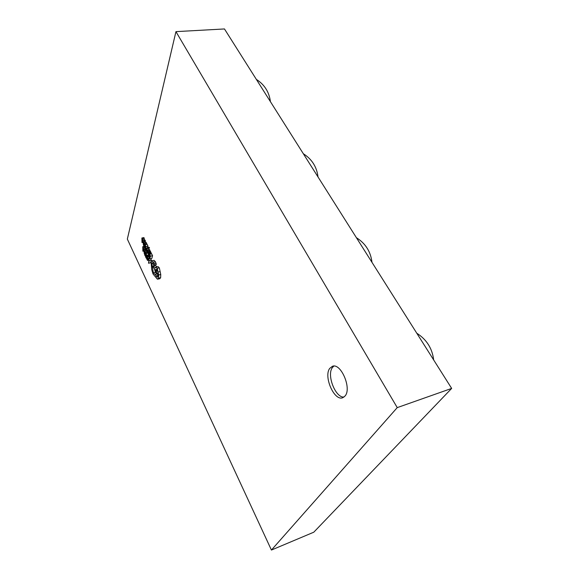 <?xml version="1.0" encoding="UTF-8"?>
<svg xmlns="http://www.w3.org/2000/svg" width="579" height="579" viewBox="0 0 579 579"><rect width="100%" height="100%" fill="white"/><g stroke="black" fill="none" stroke-linecap="round" stroke-linejoin="round"><path stroke-width="0.87" d="M345.127 395.942C351.902 388.256 340.799 362.664 332.433 366.29L329.733 368.389C323.379 376.422 334.213 401.283 342.71 397.751L345.127 395.942M333.83 366.094L332.389 367.571C326.52 374.975 335.379 397.816 343.969 397.1M145.836 249.44L146.632 248.521L146.74 251.351L146.82 248.405L147.399 248.681L149.541 247.971L149.013 247.305L146.957 247.703L145.626 248.992L145.836 249.44L146.588 249.296M148.832 249.665L148.861 248.398M151.329 253.92L150.511 251.445L148.456 251.851L148.108 253.124L148.781 255.44L148.318 253.544L149.1 254.615L149.273 253.74L148.456 251.851M149.339 255.686L149.599 258.133L148.875 257.105L149.722 258.9L151.778 258.487L152.552 255.723L151.662 253.855L149.599 254.261L150.185 256.005L149.932 256.931L149.339 255.686L149.983 255.563M149.295 255.846L147.095 256.056L147.754 259.399L147.363 259.855L146.494 258.241L147.761 257.988M175.944 31.635L127.337 239.084L271.421 550.05L397.245 407.616L175.944 31.635L224.464 28.95L451.663 388.415L313.789 532.195L271.421 550.05M148.521 263.228L149.273 260.507L148.412 258.675L148.977 260.369L148.521 263.228L150.562 262.815L151.329 260.094L150.67 258.704M148.079 253.24L145.922 253.399L146.501 255.122L146.248 256.041L145.669 254.811L146.299 254.688M148.593 255.759L148.702 255.361M147.457 253.095L147.992 251.402M146.53 250.483L144.28 250.837L143.925 251.366L144.88 255.491L145.618 252.748L144.28 250.837M144.207 249.766L143.976 249.274L143.621 249.701L142.76 246.69L142.868 251.214L144.207 249.766L146.248 249.368L145.011 250.7M147.631 251.474L147.522 250.454L148.058 251.691L150.12 251.286L149.339 249.621M147.602 247.58L147.992 246.14L147.109 244.295L145.061 244.693L145.64 246.415L145.394 247.349L144.808 246.126L145.445 246.003M146.603 244.396L146.357 242.71L145.336 241.827M144.641 240.292L143.932 237.622L141.884 237.998L142 242.565L143.339 241.067L143.107 240.582L142.752 241.016L141.884 237.998M144.2 242L145.387 240.683L145.155 240.191L143.107 240.582M154.079 265.204L156.308 264.574L155.433 261.766L154.101 260.376L151.792 260.796L151.083 261.73L151.727 269.597L153.037 273.99L157.336 279.129L158.559 278.137L158.682 274.967L157.242 268.272L155.983 267.042L155.418 267.896L153.334 265.819L153.406 267.621L155.389 269.633L156.091 272.181L157.597 273.281L157.785 276.574L157.293 277.211L156.026 275.966L155.476 274.345L155.114 274.562L153.355 272.818L151.814 263.257L152.212 262.728L154.079 265.204L154.072 263.662L153.37 262.186L151.792 260.796M154.108 265.66L153.971 265.182M156.75 274.07L155.404 272.383L154.405 268.634M157.908 275.112L157.539 273.903L155.476 274.345M156.873 266.861L155.396 265.392L153.334 265.819M157.749 279.165L159.811 278.716L160.622 277.696L160.752 274.526L159.319 267.838L158.06 266.615L155.983 267.042M397.245 407.616L451.663 388.415M148.412 258.675L149.512 258.451M149.273 260.507L151.329 260.094M146.494 258.241L147.457 260.405L147.985 259.848L148.043 258.415L147.095 256.056M145.669 254.811L145.93 257.228L145.307 255.904L145.901 255.788M145.307 255.904L146.053 257.988L147.681 257.662M146.053 257.988L146.798 255.252L148.405 254.934M146.798 255.252L145.922 253.399M144.757 254.731L145.322 252.618L144.432 251.38L144.113 252.972L144.757 254.731M145.618 252.748L147.225 252.43M144.88 255.491L145.684 255.332M143.476 249.875L142.933 248.731L142.854 250.635L143.476 249.875M142.76 246.69L143.853 246.48M142.868 251.214L144.091 250.975M143.976 249.274L145.076 249.064M142.955 248.282L144.555 247.971M142.984 247.175L144.902 246.813M148.962 256.786L149.57 256.671M149.722 258.9L150.489 256.135L152.552 255.723M150.489 256.135L149.599 254.261M148.919 254.094L148.593 252.871L148.977 254.087M148.781 255.44L149.823 255.238M148.875 255.107L149.686 254.941M148.665 252.285L150.721 251.879M148.39 253.284L148.912 253.182M148.058 251.691L150.214 250.931M148.159 251.329L147.24 250.135L147.544 252.335M147.45 252.357L147.363 251.25L146.74 251.351M147.008 251.315L147.536 252.857M146.82 248.405L147.254 248.319M147.399 248.681L149.541 247.971M147.479 248.369L146.957 247.703M144.808 246.126L145.068 248.557L144.446 247.233L145.047 247.117M144.446 247.233L145.199 249.325L145.734 249.216M145.199 249.325L145.937 246.538L147.992 246.14M145.937 246.538L145.061 244.693M144.75 244.041L143.57 242.167L143.056 242.695L144.019 246.835L144.75 244.041L146.805 243.65M143.896 246.068L144.46 243.918L143.57 242.688L143.252 244.309L143.896 246.068M144.019 246.835L144.837 246.676M142.608 241.197L142.065 240.053L141.985 241.979L142.608 241.197M142 242.565L143.194 242.34M143.339 241.067L145.387 240.683M142.087 239.605L144.128 239.221M142.116 238.483L144.164 238.107M156.909 269.467L156.417 268.989L156.468 270.986L156.96 271.464L156.909 269.467M157.995 272.007L160.072 271.573M152.4 266.912L153.37 266.709M154.072 263.662L156.135 263.242M153.37 262.186L155.433 261.766M147.587 256.852L149.476 256.475M146.834 259.218L147.826 259.016M147.985 259.848L148.665 259.71M148.043 258.415L149.368 258.147M145.17 251.8L146.972 251.452M144.439 250.859L146.48 250.461M144.511 254.217L144.916 254.138M144.142 251.822L144.844 251.684M144.113 252.972L145.293 252.741M148.427 254.536L148.854 254.449M149.273 253.74L151.329 253.334M149.042 253.009L151.097 252.603M148.68 253.797L149.056 253.725M148.441 253.088L148.817 253.016M147.869 250.548L149.932 250.142M147.486 249.983L149.541 249.585M147.783 252.712L148.246 252.618M147.811 252.27L148.369 252.162M147.356 248.058L149.418 247.66M144.309 243.1L146.357 242.71M143.57 242.167L145.618 241.776M143.65 245.554L144.048 245.474M143.281 243.144L143.997 243.006M143.252 244.309L144.417 244.085M158.559 278.137L160.622 277.696M158.682 274.967L160.752 274.526M157.242 268.272L159.319 267.838M156.026 275.966L157.915 275.561M153.355 272.818L155.404 272.383M152.306 266.716L153.363 266.492M151.814 263.257L152.791 263.054M154.238 265.001L156.308 264.574M152.038 260.796L154.101 260.376M270.422 101.665C269.163 92.003 264.473 84.577 256.345 79.388M318.023 176.979C316.793 166.882 311.893 159.138 303.338 153.739M371.979 262.338C370.705 251.655 365.515 243.441 356.403 237.694M433.671 359.95C432.26 348.428 426.622 339.511 416.771 333.214M147.594 260.412L148.875 260.159M149.1 254.615L149.527 254.528M148.622 252.589L150.685 252.183M147.37 249.947L149.425 249.549M147.652 252.885L148.202 252.777M143.418 242.152L145.467 241.761"/></g></svg>
